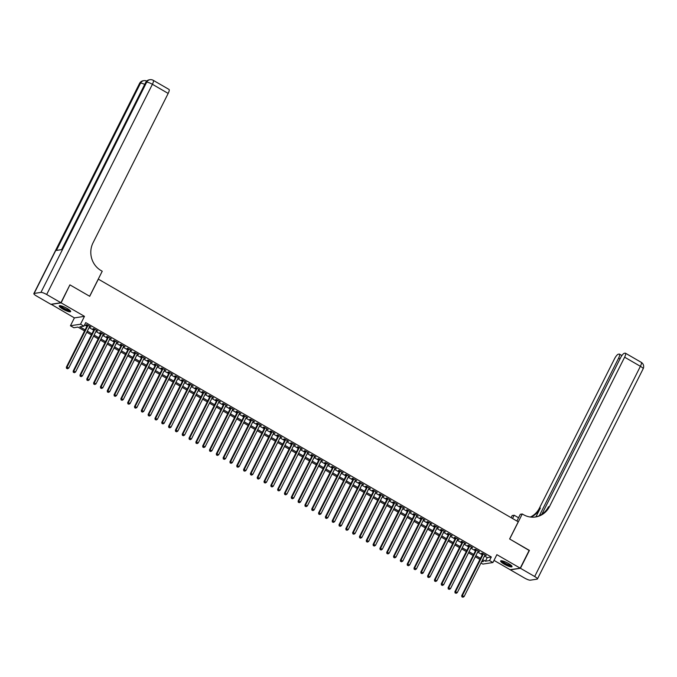 <?xml version="1.0" encoding="UTF-8"?>
<svg xmlns="http://www.w3.org/2000/svg" width="677" height="677" viewBox="0 0 677 677"><rect width="100%" height="100%" fill="white"/><g stroke="black" fill="none" stroke-linecap="round" stroke-linejoin="round"><path stroke-width="1.02" d="M62.826 309.076A6.372 1.295 -153.3 0 0 70.645 311.615A6.372 1.295 -153.3 0 0 67.074 308.424A6.372 1.295 -153.3 0 0 59.254 305.886A6.372 1.295 -153.3 0 0 62.826 309.076M504.204 564.153A6.372 1.295 -153.3 0 0 512.024 566.683A6.372 1.295 -153.3 0 0 508.452 563.492A6.372 1.295 -153.3 0 0 500.633 560.954A6.372 1.295 -153.3 0 0 504.204 564.153M84.583 330.943L77.931 327.101L73.852 327.736L70.442 325.764L80.521 324.215L83.923 326.179L79.844 326.813L85.124 329.86M51.13 304.244L74.394 317.894L70.442 325.764M494.007 560.387L510.153 569.721L520.232 568.164L496.884 554.675L492.924 562.536L482.845 564.093L480.975 563.01M69.833 285.025L61.125 302.856L51.046 304.405M70.112 284.983L89.711 296.306L98.343 279.144L518.252 521.806L509.62 538.968L529.219 550.291L520.232 568.164M89.516 326.746L90.904 327.05L86.817 324.681L86.131 324.791L87.325 325.476M96.337 330.681L97.725 330.985L93.629 328.624L92.952 328.726L94.145 329.42M103.149 334.624L104.537 334.929L100.45 332.559L99.764 332.669L100.958 333.355M109.97 338.559L111.358 338.864L107.262 336.503L106.585 336.604L107.778 337.298M116.782 342.503L118.17 342.807L114.083 340.438L113.406 340.548L114.591 341.233M123.603 346.438L124.991 346.742L120.895 344.381L120.218 344.483L121.411 345.177M130.416 350.381L131.803 350.686L127.716 348.317L127.039 348.427L128.232 349.112M137.236 354.316L138.624 354.621L134.537 352.26L133.851 352.362L135.045 353.055M144.049 358.26L145.437 358.565L141.349 356.195L140.672 356.305L141.865 356.991M150.869 362.195L152.257 362.5L148.17 360.139L147.484 360.24L148.678 360.934M157.682 366.139L159.07 366.443L154.982 364.074L154.305 364.184L155.498 364.869M164.503 370.074L165.89 370.378L161.803 368.017L161.118 368.119L162.311 368.813M171.315 374.017L172.703 374.322L168.615 371.952L167.938 372.062L169.132 372.748M178.136 377.952L179.523 378.257L175.436 375.896L174.751 375.997L175.944 376.691M184.956 381.896L186.336 382.2L182.248 379.831L181.571 379.941L182.765 380.626M191.769 385.831L193.157 386.135L189.069 383.774L188.384 383.876L189.577 384.57M198.589 389.774L199.969 390.079L195.881 387.709L195.204 387.819L196.398 388.505M205.402 393.709L206.79 394.014L202.702 391.653L202.017 391.755L203.21 392.448M212.223 397.653L213.61 397.958L209.515 395.588L208.838 395.698L210.031 396.383M219.035 401.588L220.423 401.893L216.335 399.532L215.65 399.633L216.843 400.327M225.856 405.531L227.244 405.836L223.148 403.467L222.471 403.577L223.664 404.262M232.668 409.467L234.056 409.771L229.968 407.41L229.283 407.512L230.476 408.206M239.489 413.41L240.877 413.715L236.781 411.345L236.104 411.455L237.297 412.141M246.301 417.345L247.689 417.65L243.602 415.289L242.916 415.39L244.109 416.084M253.122 421.289L254.51 421.593L250.414 419.224L249.737 419.334L250.93 420.019M259.934 425.224L261.322 425.528L257.235 423.167L256.549 423.269L257.742 423.963M266.755 429.167L268.143 429.472L264.047 427.102L263.37 427.212L264.563 427.898M273.567 433.102L274.955 433.407L270.868 431.046L270.182 431.147L271.375 431.841M280.388 437.046L281.776 437.35L277.68 434.981L277.003 435.091L278.196 435.776M287.2 440.981L288.588 441.286L284.501 438.924L283.815 439.026L285.009 439.72M294.021 444.924L295.409 445.229L291.313 442.86L290.636 442.97L291.829 443.655M300.833 448.859L302.221 449.164L298.134 446.803L297.448 446.905L298.642 447.599M307.654 452.803L309.042 453.108L304.946 450.738L304.269 450.848L305.462 451.534M314.466 456.738L315.854 457.043L311.767 454.682L311.082 454.783L312.275 455.477M321.287 460.682L322.675 460.986L318.579 458.617L317.902 458.727L319.095 459.412M328.1 464.617L329.487 464.921L325.4 462.56L324.715 462.662L325.908 463.356M334.92 468.56L336.308 468.865L332.212 466.495L331.535 466.605L332.729 467.291M341.733 472.495L343.121 472.8L339.033 470.439L338.356 470.54L339.541 471.234M348.553 476.439L349.941 476.743L345.845 474.374L345.168 474.484L346.362 475.169M355.366 480.374L356.754 480.678L352.666 478.317L351.989 478.419L353.182 479.113M362.187 484.317L363.574 484.622L359.487 482.252L358.802 482.362L359.995 483.048M368.999 488.252L370.387 488.557L366.299 486.196L365.622 486.298L366.816 486.991M375.82 492.196L377.207 492.501L373.12 490.131L372.435 490.241L373.628 490.927M382.632 496.131L384.02 496.436L379.932 494.075L379.255 494.176L380.449 494.87M389.453 500.075L390.841 500.379L386.753 498.01L386.068 498.12L387.261 498.805M396.265 504.01L397.653 504.314L393.565 501.953L392.888 502.055L394.082 502.749M403.086 507.953L404.474 508.258L400.386 505.888L399.701 505.998L400.894 506.684M409.907 511.888L411.286 512.193L407.199 509.832L406.522 509.933L407.715 510.627M416.719 515.832L418.107 516.136L414.019 513.767L413.334 513.877L414.527 514.562M423.54 519.767L424.919 520.071L420.832 517.71L420.155 517.812L421.348 518.506M430.352 523.71L431.74 524.015L427.652 521.645L426.967 521.755L428.16 522.441M437.173 527.645L438.552 527.95L434.465 525.589L433.788 525.691L434.981 526.384M443.985 531.589L445.373 531.894L441.286 529.524L440.6 529.634L441.793 530.319M450.806 535.524L452.194 535.829L448.098 533.468L447.421 533.569L448.614 534.263M457.618 539.467L459.006 539.772L454.919 537.403L454.233 537.513L455.426 538.198M464.439 543.403L465.827 543.707L461.731 541.346L461.054 541.448L462.247 542.142M471.251 547.346L472.639 547.651L468.552 545.281L467.866 545.391L469.059 546.077M478.072 551.281L479.46 551.586L475.364 549.225L474.687 549.326L475.88 550.02M484.478 556.037L487.228 557.628L491.316 556.993L85.725 322.607L83.923 326.179M84.557 324.926L86.918 326.289M89.11 327.55L93.739 330.224M95.931 331.493L100.551 334.167M102.743 335.428L107.372 338.102M109.564 339.372L114.185 342.046M116.376 343.307L121.005 345.981M123.197 347.25L127.818 349.924M130.009 351.194L134.638 353.859M136.83 355.129L141.451 357.803M143.642 359.072L148.271 361.738M150.463 363.007L155.084 365.682M157.276 366.951L161.905 369.617M164.096 370.886L168.717 373.56M170.909 374.83L175.538 377.495M177.729 378.765L182.35 381.439M184.542 382.708L189.171 385.374M191.363 386.643L195.983 389.317M198.175 390.587L202.804 393.252M204.996 394.522L209.625 397.196M211.808 398.465L216.437 401.131M218.629 402.4L223.258 405.074M225.441 406.344L230.07 409.01M232.262 410.279L236.891 412.953M239.074 414.222L243.703 416.888M245.895 418.158L250.524 420.832M252.707 422.101L257.336 424.767M259.528 426.036L264.157 428.71M266.349 429.98L270.969 432.645M273.161 433.915L277.79 436.589M279.982 437.858L284.602 440.524M286.794 441.793L291.423 444.467M293.615 445.737L298.235 448.402M300.427 449.672L305.056 452.346M307.248 453.615L311.869 456.281M314.06 457.55L318.689 460.225M320.881 461.494L325.502 464.16M327.693 465.429L332.322 468.103M334.514 469.373L339.135 472.038M341.326 473.308L345.955 475.982M348.147 477.251L352.768 479.917M354.96 481.186L359.589 483.86M361.78 485.13L366.401 487.795M368.593 489.065L373.222 491.739M375.413 493.008L380.034 495.674M382.226 496.943L386.855 499.618M389.047 500.887L393.667 503.553M395.859 504.822L400.488 507.496M402.68 508.766L407.3 511.431M409.492 512.701L414.121 515.375M416.313 516.644L420.933 519.31M423.125 520.579L427.754 523.253M429.946 524.523L434.575 527.188M436.758 528.458L441.387 531.132M443.579 532.401L448.208 535.075M450.391 536.336L455.02 539.01M457.212 540.28L461.841 542.954M464.024 544.215L468.653 546.889M470.845 548.158L475.474 550.833M477.657 552.093L482.286 554.768M484.884 555.225L486.272 555.529L482.185 553.16L481.499 553.27L482.693 553.955M74.394 317.894L84.473 316.345L61.125 302.856M84.473 316.345L80.521 324.215M491.316 556.993L489.513 560.573L492.924 562.536M481.584 561.792L483.522 561.495L482.134 560.691M479.942 559.422L475.322 556.748M473.13 555.487L468.501 552.813M466.309 551.543L461.689 548.869M459.497 547.608L454.868 544.934M452.676 543.665L448.056 540.991M445.864 539.73L441.235 537.056M439.043 535.786L434.422 533.112M432.231 531.851L427.602 529.177M425.41 527.908L420.789 525.234M418.598 523.973L413.969 521.298M411.777 520.029L407.156 517.355M404.964 516.094L400.335 513.42M398.144 512.15L393.523 509.476M391.331 508.215L386.702 505.541M384.511 504.272L379.89 501.598M377.698 500.337L373.069 497.663M370.878 496.393L366.257 493.719M364.065 492.458L359.436 489.784M357.244 488.515L352.624 485.841M350.432 484.58L345.803 481.906M343.611 480.636L338.982 477.962M336.799 476.701L332.17 474.027M329.978 472.758L325.349 470.083M323.166 468.822L318.537 466.148M316.345 464.879L311.716 462.205M309.533 460.944L304.904 458.27M302.712 457L298.083 454.326M295.9 453.065L291.271 450.391M289.079 449.122L284.45 446.448M282.258 445.187L277.638 442.513M275.446 441.243L270.817 438.569M268.625 437.308L264.005 434.634M261.813 433.365L257.184 430.69M254.992 429.43L250.372 426.755M248.18 425.486L243.551 422.812M241.359 421.551L236.738 418.877M234.547 417.607L229.918 414.933M227.726 413.672L223.105 410.998M220.914 409.729L216.285 407.055M214.093 405.794L209.472 403.12M207.28 401.85L202.651 399.176M200.46 397.915L195.839 395.241M193.647 393.972L189.018 391.298M186.827 390.037L182.206 387.362M180.014 386.093L175.385 383.419M173.194 382.158L168.573 379.484M166.381 378.215L161.752 375.54M159.56 374.279L154.94 371.605M152.748 370.336L148.119 367.662M145.927 366.401L141.307 363.727M139.115 362.457L134.486 359.783M132.294 358.522L127.674 355.848M125.482 354.579L120.853 351.905M118.661 350.644L114.032 347.97M111.849 346.7L107.22 344.026M105.028 342.765L100.399 340.091M98.216 338.822L93.587 336.147M91.395 334.887L86.766 332.212M482.684 559.608L485.434 561.199L489.513 560.573M87.316 331.129L91.937 333.803M94.128 335.064L98.757 337.738M100.949 339.008L105.57 341.682M107.761 342.943L112.39 345.617M114.582 346.886L119.203 349.56M121.395 350.821L126.024 353.496M128.215 354.765L132.836 357.439M135.028 358.7L139.657 361.374M141.848 362.644L146.469 365.318M148.661 366.579L153.29 369.253M155.482 370.522L160.102 373.196M162.294 374.457L166.923 377.131M169.115 378.401L173.735 381.075M175.927 382.336L180.556 385.01M182.748 386.279L187.377 388.953M189.56 390.214L194.189 392.888M196.381 394.158L201.01 396.832M203.193 398.093L207.822 400.767M210.014 402.036L214.643 404.711M216.826 405.972L221.455 408.646M223.647 409.915L228.276 412.589M230.459 413.85L235.088 416.524M237.28 417.794L241.909 420.468M244.101 421.729L248.721 424.403M250.913 425.672L255.542 428.346M257.734 429.607L262.354 432.281M264.546 433.551L269.175 436.225M271.367 437.486L275.988 440.16M278.179 441.429L282.808 444.104M285 445.373L289.621 448.039M291.812 449.308L296.441 451.982M298.633 453.251L303.254 455.917M305.445 457.187L310.074 459.861M312.266 461.13L316.887 463.796M319.079 465.065L323.708 467.739M325.899 469.009L330.52 471.674M332.712 472.944L337.341 475.618M339.532 476.887L344.153 479.553M346.345 480.822L350.974 483.496M353.166 484.766L357.786 487.432M359.978 488.701L364.607 491.375M366.799 492.644L371.419 495.31M373.611 496.579L378.24 499.254M380.432 500.523L385.052 503.189M387.244 504.458L391.873 507.132M394.065 508.402L398.685 511.067M400.877 512.337L405.506 515.011M407.698 516.28L412.327 518.946M414.51 520.215L419.139 522.889M421.331 524.159L425.96 526.824M428.143 528.094L432.772 530.768M434.964 532.037L439.593 534.703M441.776 535.972L446.405 538.647M448.597 539.916L453.226 542.582M455.409 543.851L460.038 546.525M462.23 547.795L466.859 550.46M469.051 551.73L473.672 554.404M475.863 555.673L480.492 558.339M487.228 557.628L485.434 561.199M482.887 553.574L461.697 595.709L462.374 595.608L483.378 553.854M462.213 596.86L462.899 597.258L462.213 596.86L462.374 595.608L464.083 596.589L485.079 554.835M461.697 595.709L461.942 596.902M462.899 597.258L464.083 596.589M511.55 565.718A5.518 1.126 26.7 0 1 507.327 564.821A5.518 1.126 26.7 0 1 501.691 560.759M502.241 560.861A5.111 1.041 -153.3 0 0 507.454 564.347A5.111 1.041 -153.3 0 0 511.143 565.337M500.98 560.751A6.338 1.286 -153.3 0 0 507.428 565.058A6.338 1.286 -153.3 0 0 511.981 566.285M70.171 310.65A5.518 1.126 26.7 0 1 65.948 309.753A5.518 1.126 26.7 0 1 60.312 305.691M60.862 305.792A5.111 1.041 -153.3 0 0 66.075 309.279A5.111 1.041 -153.3 0 0 69.765 310.269M59.601 305.682A6.338 1.286 -153.3 0 0 66.05 309.99A6.338 1.286 -153.3 0 0 70.603 311.217M529.135 550.452L509.688 539.002L522.272 513.978L523.431 514.655A20.437 19.235 81.2 0 0 535.532 516.974A20.437 19.235 81.2 0 0 549.462 506.624L624.626 357.194A4.908 1.32 -60 0 0 625.438 353.199A4.908 1.32 -60 0 0 625.142 353.157L624.346 353.276A4.908 1.32 -60 0 0 620.547 357.82L541.845 514.3M516.906 521.028L520.3 514.283L522.272 513.978M511.118 517.685L512.201 515.535L514.173 515.231L518.557 517.761M520.435 568.282L510.356 569.839L524.599 578.073A4.908 0.999 -153.3 0 0 530.328 580.181L537.132 579.131A4.908 0.999 -153.3 0 0 537.428 578.97A4.908 0.999 -153.3 0 0 534.678 576.516L520.435 568.282L529.422 550.409M512.531 518.497L514.173 515.231M539.374 515.679L618.617 358.116A4.908 1.32 -60 0 0 619.438 354.122A4.908 1.32 -60 0 0 619.142 354.079L618.338 354.198A4.908 1.32 -60 0 0 614.547 358.742L539.391 508.173A20.437 19.235 81.2 0 1 530.387 517.025M530.895 517.084A20.437 19.235 81.2 0 0 540.373 508.029L535.93 516.856M535.042 517.042A20.437 19.235 81.2 0 0 548.488 506.777L549.462 506.624M60.922 302.737L69.909 284.865L89.643 296.264L102.227 271.24L101.076 270.572A20.437 19.235 -98.8 0 1 93.02 242.848L168.175 93.418L152.401 84.295L46.671 294.503L60.922 302.737L50.843 304.286L36.6 296.052A4.908 0.999 -153.3 0 1 33.85 293.598L139.572 83.389A4.908 0.999 26.7 0 1 139.868 83.229L34.138 293.437A4.908 0.999 -153.3 0 0 33.85 293.598M46.671 294.503A4.908 0.999 -153.3 0 0 40.95 292.388L34.138 293.437M144.709 84.413A4.908 0.999 26.7 0 0 140.545 83.127A4.908 4.621 -98.8 0 1 143.888 80.648L143.211 80.749A4.908 4.621 81.2 0 0 139.868 83.229L140.545 83.127L56.403 250.431L61.844 249.593L145.995 82.289L146.672 82.188A4.908 0.999 26.7 0 1 152.401 84.295A4.908 1.32 -60 0 0 153.214 80.301A4.908 4.908 0 0 0 150.015 79.7L149.338 79.801A4.908 4.621 81.2 0 0 145.995 82.289A4.908 0.999 26.7 0 0 145.699 82.45L61.615 249.635M153.214 80.301L168.996 89.423A4.908 1.32 120 0 1 168.175 93.418M476.075 549.631L454.876 591.774L455.562 591.664L476.557 549.91M455.401 592.925L456.078 593.323L455.401 592.925L455.562 591.664L457.263 592.654L478.267 550.9M454.876 591.774L455.122 592.967M456.078 593.323L457.263 592.654M469.254 545.696L448.064 587.831L448.741 587.729L469.745 545.975M448.58 588.982L449.266 589.379L448.58 588.982L448.741 587.729L450.442 588.711L471.446 546.957M448.064 587.831L448.309 589.024M449.266 589.379L450.442 588.711M462.442 541.752L441.243 583.896L441.929 583.786L462.924 542.032M441.768 585.046L442.445 585.444L441.768 585.046L441.929 583.786L443.63 584.776L464.634 543.022M441.243 583.896L441.489 585.089M442.445 585.444L443.63 584.776M455.621 537.817L434.431 579.952L435.108 579.851L456.112 538.097M434.947 581.103L435.633 581.501L434.947 581.103L435.108 579.851L436.809 580.832L457.813 539.078M434.431 579.952L434.676 581.145M435.633 581.501L436.809 580.832M448.809 533.874L427.61 576.017L428.296 575.907L449.291 534.153M428.135 577.168L428.812 577.566L428.135 577.168L428.296 575.907L429.997 576.897L451 535.143M427.61 576.017L427.856 577.21M428.812 577.566L429.997 576.897M441.988 529.939L420.798 572.073L421.475 571.972L442.479 530.218M421.314 573.224L421.999 573.622L421.314 573.224L421.475 571.972L423.176 572.954L444.18 531.2M420.798 572.073L421.043 573.267M421.999 573.622L423.176 572.954M435.176 525.995L413.977 568.138L414.662 568.028L435.658 526.274M414.502 569.289L415.179 569.679L414.502 569.289L414.662 568.028L416.363 569.018L437.367 527.265M413.977 568.138L414.222 569.332M415.179 569.679L416.363 569.018M428.355 522.06L407.165 564.195L407.842 564.093L428.846 522.339M407.681 565.346L408.366 565.744L407.681 565.346L407.842 564.093L409.543 565.075L430.547 523.321M407.165 564.195L407.41 565.388M408.366 565.744L409.543 565.075M421.543 518.117L400.344 560.26L401.021 560.15L422.025 518.396M400.869 561.411L401.546 561.8L400.869 561.411L401.021 560.15L402.73 561.14L423.734 519.386M400.344 560.26L400.589 561.453M401.546 561.8L402.73 561.14M414.722 514.182L393.532 556.316L394.209 556.215L415.213 514.461M394.048 557.467L394.733 557.865L394.048 557.467L394.209 556.215L395.91 557.196L416.914 515.442M393.532 556.316L393.777 557.509M394.733 557.865L395.91 557.196M407.909 510.238L386.711 552.381L387.388 552.271L408.392 510.517M387.236 553.532L387.913 553.921L387.236 553.532L387.388 552.271L389.097 553.261L410.093 511.507M386.711 552.381L386.956 553.574M387.913 553.921L389.097 553.261M401.089 506.303L379.89 548.438L380.576 548.336L401.579 506.582M380.415 549.589L381.1 549.986L380.415 549.589L380.576 548.336L382.277 549.318L403.28 507.564M379.89 548.438L380.144 549.631M381.1 549.986L382.277 549.318M394.276 502.359L373.078 544.503L373.755 544.393L394.759 502.639M373.594 545.654L374.279 546.043L373.594 545.654L373.755 544.393L375.464 545.383L396.46 503.629M373.078 544.503L373.323 545.696M374.279 546.043L375.464 545.383M387.456 498.424L366.257 540.559L366.942 540.458L387.946 498.704M366.782 541.71L367.467 542.108L366.782 541.71L366.942 540.458L368.643 541.439L389.647 499.685M366.257 540.559L366.511 541.752M367.467 542.108L368.643 541.439M380.643 494.481L359.445 536.624L360.122 536.514L381.126 494.76M359.961 537.775L360.646 538.164L359.961 537.775L360.122 536.514L361.831 537.504L382.827 495.75M359.445 536.624L359.69 537.817M360.646 538.164L361.831 537.504M373.822 490.546L352.624 532.681L353.309 532.579L374.313 490.825M353.149 533.831L353.826 534.229L353.149 533.831L353.309 532.579L355.01 533.561L376.014 491.807M352.624 532.681L352.878 533.874M353.826 534.229L355.01 533.561M367.002 486.602L345.812 528.745L346.489 528.635L367.493 486.881M346.328 529.896L347.013 530.286L346.328 529.896L346.489 528.635L348.198 529.626L369.193 487.872M345.812 528.745L346.057 529.939M347.013 530.286L348.198 529.626M360.189 482.667L338.991 524.802L339.676 524.7L360.672 482.946M339.515 525.953L340.192 526.351L339.515 525.953L339.676 524.7L341.377 525.682L362.381 483.928M338.991 524.802L339.245 525.995M340.192 526.351L341.377 525.682M353.369 478.724L332.179 520.867L332.856 520.757L353.859 479.003M332.695 522.018L333.38 522.407L332.695 522.018L332.856 520.757L334.565 521.747L355.56 479.993M332.179 520.867L332.424 522.06M333.38 522.407L334.565 521.747M346.556 474.789L325.358 516.923L326.043 516.822L347.039 475.068M325.882 518.074L326.559 518.472L325.882 518.074L326.043 516.822L327.744 517.803L348.748 476.049M325.358 516.923L325.612 518.117M326.559 518.472L327.744 517.803M339.736 470.845L318.545 512.988L319.222 512.878L340.226 471.124M319.062 514.139L319.747 514.528L319.062 514.139L319.222 512.878L320.932 513.868L341.927 472.114M318.545 512.988L318.791 514.182M319.747 514.528L320.932 513.868M332.923 466.91L311.725 509.045L312.41 508.943L333.406 467.189M312.249 510.196L312.926 510.593L312.249 510.196L312.41 508.943L314.111 509.925L335.115 468.171M311.725 509.045L311.979 510.238M312.926 510.593L314.111 509.925M326.102 462.966L304.912 505.11L305.589 505L326.593 463.246M305.429 506.261L306.114 506.65L305.429 506.261L305.589 505L307.299 505.99L328.294 464.236M304.912 505.11L305.158 506.303M306.114 506.65L307.299 505.99M319.29 459.031L298.092 501.166L298.777 501.065L319.772 459.311M298.616 502.317L299.293 502.715L298.616 502.317L298.777 501.065L300.478 502.046L321.482 460.292M298.092 501.166L298.345 502.359M299.293 502.715L300.478 502.046M312.469 455.088L291.279 497.231L291.956 497.121L312.96 455.367M291.795 498.382L292.481 498.771L291.795 498.382L291.956 497.121L293.666 498.111L314.661 456.357M291.279 497.231L291.525 498.424M292.481 498.771L293.666 498.111M305.657 451.153L284.458 493.288L285.144 493.186L306.139 451.432M284.983 494.438L285.66 494.836L284.983 494.438L285.144 493.186L286.845 494.168L307.849 452.414M284.458 493.288L284.712 494.481M285.66 494.836L286.845 494.168M298.836 447.209L277.646 489.353L278.323 489.243L299.327 447.489M278.162 490.503L278.848 490.893L278.162 490.503L278.323 489.243L280.033 490.233L301.028 448.479M277.646 489.353L277.892 490.546M278.848 490.893L280.033 490.233M292.024 443.274L270.825 485.409L271.511 485.307L292.506 443.553M271.35 486.56L272.027 486.958L271.35 486.56L271.511 485.307L273.212 486.289L294.216 444.535M270.825 485.409L271.079 486.602M272.027 486.958L273.212 486.289M285.203 439.331L264.013 481.474L264.69 481.364L285.694 439.61M264.529 482.625L265.215 483.014L264.529 482.625L264.69 481.364L266.399 482.354L287.395 440.6M264.013 481.474L264.258 482.667M265.215 483.014L266.399 482.354M278.391 435.396L257.192 477.53L257.878 477.429L278.873 435.675M257.717 478.681L258.394 479.079L257.717 478.681L257.878 477.429L259.579 478.411L280.583 436.657M257.192 477.53L257.446 478.724M258.394 479.079L259.579 478.411M271.57 431.452L250.38 473.595L251.057 473.485L272.061 431.731M250.896 474.746L251.582 475.136L250.896 474.746L251.057 473.485L252.766 474.475L273.762 432.721M250.38 473.595L250.625 474.789M251.582 475.136L252.766 474.475M264.758 427.517L243.559 469.652L244.245 469.55L265.24 427.796M244.084 470.803L244.761 471.2L244.084 470.803L244.245 469.55L245.946 470.532L266.95 428.778M243.559 469.652L243.813 470.845M244.761 471.2L245.946 470.532M257.937 423.574L236.747 465.717L237.424 465.607L258.428 423.853M237.263 466.868L237.949 467.257L237.263 466.868L237.424 465.607L239.133 466.597L260.129 424.843M236.747 465.717L236.992 466.91M237.949 467.257L239.133 466.597M251.125 419.638L229.926 461.773L230.612 461.672L251.607 419.918M230.451 462.924L231.128 463.322L230.451 462.924L230.612 461.672L232.313 462.653L253.316 420.899M229.926 461.773L230.172 462.966M231.128 463.322L232.313 462.653M244.304 415.695L223.114 457.838L223.791 457.728L244.795 415.974M223.63 458.989L224.315 459.378L223.63 458.989L223.791 457.728L225.492 458.718L246.496 416.964M223.114 457.838L223.359 459.031M224.315 459.378L225.492 458.718M237.492 411.76L216.293 453.895L216.978 453.793L237.974 412.039M216.818 455.046L217.495 455.443L216.818 455.046L216.978 453.793L218.679 454.775L239.683 413.021M216.293 453.895L216.538 455.088M217.495 455.443L218.679 454.775M230.671 407.816L209.481 449.96L210.158 449.85L231.162 408.096M209.997 451.11L210.682 451.5L209.997 451.11L210.158 449.85L211.859 450.84L232.863 409.086M209.481 449.96L209.726 451.153M210.682 451.5L211.859 450.84M223.859 403.881L202.66 446.016L203.345 445.915L224.341 404.161M203.185 447.167L203.862 447.565L203.185 447.167L203.345 445.915L205.046 446.896L226.05 405.142M202.66 446.016L202.905 447.209M203.862 447.565L205.046 446.896M217.038 399.938L195.848 442.081L196.525 441.971L217.529 400.217M196.364 443.232L197.049 443.621L196.364 443.232L196.525 441.971L198.226 442.961L219.23 401.207M195.848 442.081L196.093 443.274M197.049 443.621L198.226 442.961M210.225 396.003L189.027 438.137L189.712 438.036L210.708 396.282M189.552 439.288L190.229 439.686L189.552 439.288L189.712 438.036L191.413 439.018L212.417 397.264M189.027 438.137L189.272 439.331M190.229 439.686L191.413 439.018M203.405 392.059L182.215 434.202L182.892 434.092L203.895 392.338M182.731 435.353L183.416 435.743L182.731 435.353L182.892 434.092L184.593 435.083L205.596 393.329M182.215 434.202L182.46 435.396M183.416 435.743L184.593 435.083M196.592 388.116L175.394 430.259L176.071 430.157L197.075 388.403M175.918 431.41L176.595 431.808L175.918 431.41L176.071 430.157L177.78 431.139L198.784 389.385M175.394 430.259L175.639 431.452M176.595 431.808L177.78 431.139M189.772 384.181L168.581 426.324L169.258 426.214L190.262 384.46M169.098 427.475L169.783 427.864L169.098 427.475L169.258 426.214L170.959 427.204L191.963 385.45M168.581 426.324L168.827 427.517M169.783 427.864L170.959 427.204M182.959 380.237L161.761 422.38L162.438 422.279L183.442 380.525M162.285 423.531L162.962 423.929L162.285 423.531L162.438 422.279L164.147 423.26L185.143 381.506M161.761 422.38L162.006 423.574M162.962 423.929L164.147 423.26M176.138 376.302L154.94 418.445L155.625 418.335L176.629 376.581M155.465 419.596L156.15 419.985L155.465 419.596L155.625 418.335L157.326 419.325L178.33 377.571M154.94 418.445L155.194 419.638M156.15 419.985L157.326 419.325M169.326 372.358L148.128 414.502L148.805 414.4L169.809 372.646M148.644 415.653L149.329 416.05L148.644 415.653L148.805 414.4L150.514 415.382L171.509 373.628M148.128 414.502L148.373 415.695M149.329 416.05L150.514 415.382M162.505 368.423L141.307 410.567L141.992 410.457L162.996 368.703M141.831 411.718L142.517 412.107L141.831 411.718L141.992 410.457L143.693 411.447L164.697 369.693M141.307 410.567L141.561 411.76M142.517 412.107L143.693 411.447M155.693 364.48L134.495 406.623L135.172 406.522L156.175 364.768M135.011 407.774L135.696 408.172L135.011 407.774L135.172 406.522L136.881 407.503L157.876 365.749M134.495 406.623L134.74 407.816M135.696 408.172L136.881 407.503M148.872 360.545L127.674 402.688L128.359 402.578L149.363 360.824M128.198 403.839L128.875 404.228L128.198 403.839L128.359 402.578L130.06 403.568L151.064 361.814M127.674 402.688L127.928 403.881M128.875 404.228L130.06 403.568M142.052 356.601L120.861 398.745L121.538 398.643L142.542 356.889M121.378 399.895L122.063 400.293L121.378 399.895L121.538 398.643L123.248 399.625L144.243 357.871M120.861 398.745L121.107 399.938M122.063 400.293L123.248 399.625M135.239 352.666L114.041 394.809L114.726 394.699L135.722 352.945M114.565 395.96L115.242 396.35L114.565 395.96L114.726 394.699L116.427 395.69L137.431 353.936M114.041 394.809L114.295 396.003M115.242 396.35L116.427 395.69M128.418 348.723L107.228 390.866L107.905 390.764L128.909 349.01M107.745 392.017L108.43 392.415L107.745 392.017L107.905 390.764L109.615 391.746L130.61 349.992M107.228 390.866L107.474 392.059M108.43 392.415L109.615 391.746M121.606 344.788L100.408 386.931L101.093 386.821L122.088 345.067M100.932 388.082L101.609 388.471L100.932 388.082L101.093 386.821L102.794 387.811L123.798 346.057M100.408 386.931L100.661 388.124M101.609 388.471L102.794 387.811M114.785 340.844L93.595 382.987L94.272 382.886L115.276 341.132M94.111 384.138L94.797 384.536L94.111 384.138L94.272 382.886L95.982 383.867L116.977 342.113M93.595 382.987L93.841 384.181M94.797 384.536L95.982 383.867M107.973 336.909L86.774 379.052L87.46 378.942L108.455 337.188M87.299 380.203L87.976 380.592L87.299 380.203L87.46 378.942L89.161 379.932L110.165 338.178M86.774 379.052L87.028 380.246M87.976 380.592L89.161 379.932M101.152 332.966L79.962 375.109L80.639 375.007L101.643 333.253M80.478 376.26L81.164 376.657L80.478 376.26L80.639 375.007L82.349 375.989L103.344 334.235M79.962 375.109L80.208 376.302M81.164 376.657L82.349 375.989M94.34 329.03L73.141 371.174L73.827 371.064L94.822 329.31M73.666 372.325L74.343 372.714L73.666 372.325L73.827 371.064L75.528 372.054L96.532 330.3M73.141 371.174L73.395 372.367M74.343 372.714L75.528 372.054M87.519 325.087L66.329 367.23L67.006 367.129L88.01 325.375M66.845 368.381L67.531 368.779L66.845 368.381L67.006 367.129L68.715 368.11L89.711 326.356M66.329 367.23L66.574 368.423M67.531 368.779L68.715 368.11M540.373 508.029L539.391 508.173M534.678 576.516L640.4 366.308L624.626 357.194M619.997 358.912L618.617 358.116M640.4 366.308A4.908 0.999 26.7 0 1 643.15 368.77A4.908 4.908 0 0 0 641.221 362.313A4.908 1.32 120 0 1 640.4 366.308M40.95 292.388L146.672 82.188A4.908 4.621 -98.8 0 1 150.015 79.7M621.909 355.552L619.438 354.122M537.428 578.97L643.15 368.77M641.221 362.313L625.438 353.199M146.74 81.062A4.908 4.908 0 0 0 143.888 80.648M143.211 80.749A4.908 4.908 0 0 0 139.572 83.389M149.338 79.801A4.908 4.908 0 0 0 145.699 82.45"/></g></svg>
